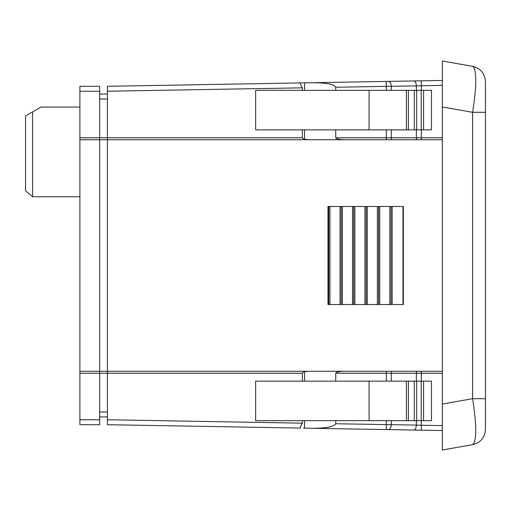 <?xml version="1.0" encoding="UTF-8"?>
<svg xmlns="http://www.w3.org/2000/svg" width="511" height="511" viewBox="0 0 511 511"><rect width="100%" height="100%" fill="white"/><g stroke="black" fill="none" stroke-linecap="round" stroke-linejoin="round"><path stroke-width="0.77" d="M485.45 112.305L485.45 81.658C484.862 73.45 480.576 68.34 472.592 66.334C476.814 69.688 476.814 85.011 472.592 112.305L485.45 112.305L485.45 398.695L472.592 398.695C476.814 425.989 476.814 441.312 472.592 444.666C480.576 442.66 484.862 437.55 485.45 429.342L485.45 398.695M304.543 90.332L304.543 82.859L413.629 80.955C415.251 81.223 416.158 82.871 416.356 85.893L421.351 85.759L421.262 80.821L442.354 80.451L442.354 106.971L442.354 61.001L472.592 66.334M421.351 420.668L421.351 425.241L442.354 425.606L442.354 404.029L472.592 398.695L472.592 112.305L442.354 106.971L442.354 449.999L472.592 444.666M442.354 425.606L442.354 430.549L421.262 430.179L421.351 425.241L416.356 425.107C416.158 428.129 415.251 429.777 413.629 430.045L421.262 430.179M79.895 91.239L79.895 86.302L99.651 86.302L99.651 91.239L79.895 91.239L79.895 139.733L99.651 139.733L99.651 371.267L107.431 371.267L107.431 424.698L300.404 428.071C300.002 427.694 300.647 426.059 302.352 423.165L302.352 420.668M99.651 91.239L99.651 139.733L107.431 139.733L107.431 371.267L442.354 371.267M107.431 94.081L99.651 94.081M79.895 373.241L99.651 373.241L99.651 371.267L79.895 371.267L79.895 424.698L99.651 424.698L99.651 373.241L302.352 373.241C302.799 372.04 305.259 371.382 309.73 371.267M302.352 90.332L302.352 87.835L107.431 91.239L107.431 139.733L442.354 139.733M327.992 206.489L403.371 206.489L403.371 304.511L327.992 304.511M341.22 304.511L341.22 206.489M328.771 304.511L328.771 206.489M391.011 304.511L391.011 206.489M366.112 206.489L366.112 304.511M378.562 206.489L378.562 304.511M353.663 304.511L353.663 206.489M413.629 430.045L388.558 429.61L413.629 430.045M386.297 420.668L386.207 429.566L388.558 429.61C390.18 429.336 391.094 427.688 391.292 424.667L335.727 423.747C334.309 426.717 326.497 428.224 312.291 428.275L304.543 428.141L304.543 420.668M386.207 429.566L312.291 428.275M303.451 428.122L304.543 428.141M99.651 416.919L107.431 416.919M386.297 371.267L386.297 373.241L335.727 373.241C336.295 372.04 339.419 371.382 345.104 371.267M304.543 381.142L304.543 371.836M335.727 373.241L335.727 381.142M335.727 420.668L335.727 423.747M302.352 381.142L302.352 373.241M423.581 381.142L423.581 420.668L431.488 420.668L431.488 381.142L255.641 381.142L255.641 420.668L369.089 420.668L369.089 381.142M423.581 420.668L421.211 420.668L421.211 381.142M421.211 420.668L369.089 420.668M414.293 420.668L414.293 381.142M416.669 381.142L416.669 420.668M406.392 381.142L406.392 420.668M408.366 381.142L408.366 420.668M304.543 82.859L107.431 86.302L107.431 91.239M391.292 90.332L391.292 86.333C391.094 83.312 390.18 81.664 388.558 81.39L386.207 81.434L386.297 86.372L416.356 85.893L416.356 90.332M421.262 80.821L413.629 80.955M312.291 82.725C326.497 82.776 334.309 84.283 335.727 87.253L335.727 90.332M335.727 129.858L335.727 137.759L386.297 137.759L386.297 129.858M304.543 139.164L304.543 129.858M345.104 139.733C339.419 139.618 336.295 138.96 335.727 137.759M79.895 137.759L302.352 137.759L302.352 129.858M302.352 87.835C300.647 84.941 300.002 83.306 300.404 82.929L299.989 83.223L300.404 82.929M416.669 90.332L416.669 129.858L431.488 129.858L431.488 90.332L255.641 90.332L255.641 129.858L369.089 129.858L369.089 90.332M408.366 90.332L408.366 129.858L369.089 129.858M406.392 129.858L406.392 90.332M416.669 129.858L408.366 129.858M414.293 129.858L414.293 90.332M421.211 129.858L421.211 90.332M423.581 129.858L423.581 90.332M302.352 137.759C302.799 138.96 305.259 139.618 309.73 139.733M79.895 139.733L79.895 371.267M25.55 190.833L32.615 196.767L32.615 111.864L25.55 115.946L25.55 190.833M32.615 196.767L79.895 196.767M79.895 107.055L40.95 107.055L32.615 111.864M107.431 99.019L99.651 99.019M327.979 206.489L327.979 304.511M352.501 304.511L352.501 206.489M342.383 206.489L342.383 304.511M340.051 304.511L340.051 206.489M329.94 206.489L329.94 304.511M367.281 304.511L367.281 206.489M379.73 304.511L379.73 206.489M389.842 206.489L389.842 304.511M377.393 206.489L377.393 304.511M354.832 304.511L354.832 206.489M364.95 304.511L364.95 206.489M392.173 206.489L392.173 304.511M402.994 206.489L402.994 304.511M99.651 419.761L79.895 419.761M99.651 411.981L107.431 411.981M386.297 381.142L386.297 373.241L416.356 373.241A1.974 1.06 90 0 1 417.41 371.267M391.292 381.142L391.292 373.241A1.974 1.06 90 0 1 392.346 371.267M302.352 423.165L107.431 419.761M391.292 420.668L391.292 424.667L416.356 425.107L416.356 420.668M416.356 381.142L416.356 373.241L421.351 373.241L421.351 381.142M442.354 373.241L421.351 373.241L421.351 371.267M442.354 137.759L391.292 137.759A1.974 1.06 -90 0 0 392.346 139.733M416.356 129.858L416.356 137.759A1.974 1.06 -90 0 0 417.41 139.733M386.297 139.733L386.297 137.759L391.292 137.759L391.292 129.858M386.297 90.332L386.297 86.372L335.727 87.253M421.351 139.733L421.351 129.858M421.351 90.332L421.351 85.759L442.354 85.394"/></g></svg>
